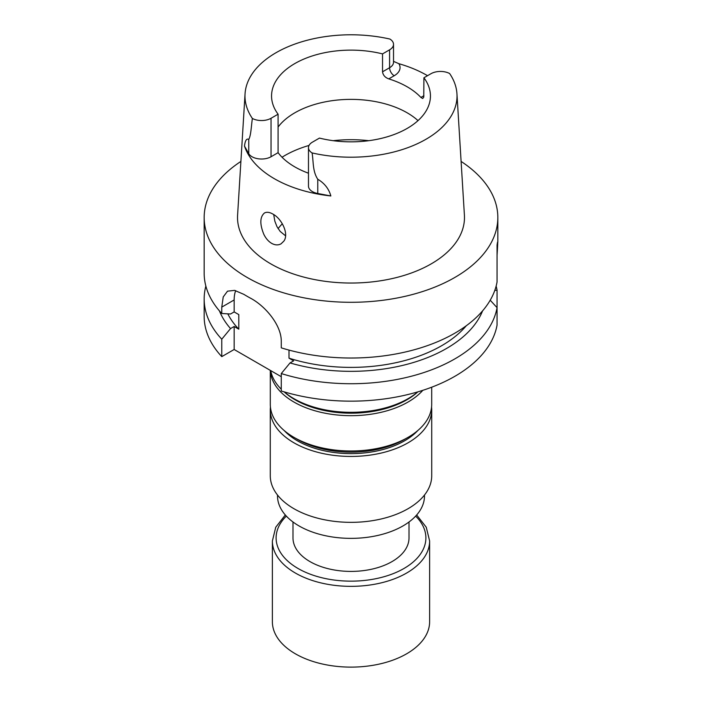 <?xml version="1.0" encoding="UTF-8"?>
<svg xmlns="http://www.w3.org/2000/svg" width="702" height="702" viewBox="0 0 702 702"><rect width="100%" height="100%" fill="white"/><g stroke="black" fill="none" stroke-linecap="round" stroke-linejoin="round"><path stroke-width="1.05" d="M292.988 521.981L292.988 537.916A58.012 33.494 0 0 0 309.977 561.6A58.012 33.494 0 0 0 373.201 568.857A58.012 33.494 0 0 0 409.012 537.916L409.012 521.981M281.274 376.702L234.152 349.491L221.771 356.634A146.832 84.775 180 0 1 204.168 316.383L204.168 298.955A146.832 84.775 0 0 0 221.771 339.206L230.528 328.58L234.152 326.491L238.794 329.168A128.194 74.008 0 0 1 227.808 313.855M496.138 286.091A146.832 84.775 0 0 1 497.06 290.242L497.06 325.087A146.832 84.775 180 0 1 281.274 390.988L281.274 373.561A146.832 84.775 0 0 0 497.06 307.66L490.207 300.21M285.565 235.828L280.168 231.414L276.983 226.676L274.842 221.191L273.701 214.566M283.854 241.128C289.233 233.994 281.739 218.664 272.867 214.057C269.498 212.136 266.681 211.793 264.426 213.013C259.872 216.979 259.67 224.07 263.812 234.284C265.804 238.382 268.41 241.4 271.63 243.348C275.061 245.226 278.203 245.393 281.046 243.831L283.854 241.128M388.759 78.878C385.108 77.545 383.029 75.193 382.537 71.806L382.537 53.896L389.584 49.833A13.435 7.757 180 0 0 393.524 44.34A13.435 7.757 180 0 0 389.917 39.058A106.02 61.206 180 0 0 245.051 93.822L237.592 215.198A113.478 65.514 180 0 0 270.761 263.847A113.478 65.514 180 0 0 396.279 277.597A113.478 65.514 180 0 0 464.408 215.198L456.949 93.822A106.02 61.206 180 0 1 312.083 152.931A13.435 7.757 180 0 1 308.476 147.639A13.435 7.757 180 0 1 312.416 142.155L319.463 138.083A79.44 45.858 0 0 0 430.44 95.99A79.44 45.858 0 0 0 423.911 77.782L423.762 97.183L422.683 98.499L420.893 97.429A79.44 45.858 0 0 0 388.759 78.878L394.208 75.737A19.972 11.53 0 0 0 398.885 63.698A107.45 62.03 180 0 1 427.536 75.693M278.089 127.036A79.44 45.858 180 0 1 344.708 99.517A79.44 45.858 180 0 1 418.015 120.612M382.537 53.896A79.44 45.858 180 0 0 271.56 95.99A79.44 45.858 180 0 0 278.089 114.198L278.089 152.676A79.44 45.858 0 0 0 308.476 173.21M423.911 77.782L430.958 73.719A13.435 7.757 0 0 1 449.622 73.526A106.02 61.206 180 0 1 456.949 93.822M278.089 114.198L271.042 118.269A13.435 7.757 0 0 1 252.378 118.462A106.02 61.206 180 0 1 245.051 93.822M278.089 152.676L271.042 156.748L271.042 118.269M308.476 147.639L308.476 186.118A13.435 7.757 180 0 0 317.76 193.498L330.853 195.955A108.38 62.575 180 0 1 274.359 178.712A108.38 62.575 180 0 1 244.507 146.104L248.762 153.659A13.435 7.757 0 0 0 271.042 156.748M461.109 161.434A146.832 84.775 180 0 1 497.832 217.523A146.832 84.775 180 0 1 407.195 295.84A146.832 84.775 180 0 1 247.174 277.465A146.832 84.775 180 0 1 204.168 217.523L204.168 273.236A146.832 84.775 0 0 0 221.771 313.496L221.771 307.107L234.152 299.965L234.152 311.916L230.528 314.005L221.771 313.496M497.06 255.274C497.929 242.155 497.929 238.785 497.06 245.156L497.06 281.941A146.832 84.775 0 0 1 281.274 347.85L281.274 341.462C281.511 325.096 265.233 305.975 250.588 298.227A146.832 84.775 180 0 1 247.174 296.323A146.832 84.775 180 0 1 243.866 294.357L234.565 290.374L227.518 291.172L223.227 296.928L221.771 307.107M204.168 217.523A146.832 84.775 180 0 1 240.891 161.434M497.832 217.523L497.832 242.208L497.06 245.156M238.794 329.168L238.794 314.601L234.152 311.916M466.303 325.728A128.194 74.008 0 0 1 289.005 358.16L289.005 350.087M289.005 358.16L293.647 360.846L290.031 362.934A135.021 77.948 0 0 0 482.581 310.863M219.419 310.863A135.021 77.948 0 0 0 230.528 328.58M205.861 286.091A146.832 84.775 0 0 0 204.168 298.955M497.06 290.242L494.796 290.391M221.771 339.206L221.771 356.634M290.031 362.934L281.274 373.561M312.083 152.931C313.583 161.548 312.443 171.156 317.76 179.238C324.491 183.24 328.852 188.803 330.853 195.955M244.507 146.104C245.156 140.488 246.577 138.25 248.762 139.4C250.991 135.688 251.307 125.597 252.378 118.462M393.524 61.355L398.885 63.698M235.679 290.628A37.329 21.551 -120 0 0 234.152 299.965M234.152 326.491L234.152 349.491M282.336 223.798A79.44 45.858 0 0 0 278.44 228.194A79.44 45.858 0 0 0 278.106 228.641M270.726 370.612A80.721 46.604 0 0 0 281.274 389.198M284.196 391.874A80.721 46.604 0 0 0 293.919 398.666A80.721 46.604 0 0 0 408.081 398.666A80.721 46.604 0 0 0 417.804 391.874M293.919 398.666L295.568 399.622A78.387 45.253 0 0 0 406.432 399.622L408.081 398.666M417.83 391.865A78.931 45.569 180 0 1 284.17 391.865M422.832 390.321A80.704 46.595 180 0 1 333.169 414.522A80.704 46.595 180 0 1 270.323 370.375M431.704 387.206L431.704 404.396A80.704 46.595 180 0 1 408.073 437.337A80.704 46.595 180 0 1 293.927 437.337A80.704 46.595 180 0 1 270.296 404.396L270.296 370.358M408.073 437.337L404.677 439.303A75.904 43.822 180 0 1 297.323 439.303L293.927 437.337M417.804 430.537A75.816 43.778 180 0 1 351 453.615A75.816 43.778 180 0 1 284.196 430.537M431.572 407.055A80.721 46.604 180 0 1 431.721 409.836L431.721 475.745A80.721 46.604 180 0 1 351 522.349A80.721 46.604 180 0 1 270.279 475.745L270.279 409.836A80.721 46.604 180 0 1 270.428 407.055M431.721 409.836A80.721 46.604 180 0 1 351 456.44A80.721 46.604 180 0 1 270.279 409.836M424.491 495.024L424.491 495.937A73.491 42.427 180 0 1 351 538.364A73.491 42.427 180 0 1 277.509 495.937L277.509 495.024M416.672 514.97L426.254 527.237L429.624 540.961L429.624 621.726A78.624 45.393 180 0 1 406.59 653.825A78.624 45.393 180 0 1 320.911 663.662A78.624 45.393 180 0 1 272.376 621.726L272.376 540.961L275.746 527.237L285.328 514.97M423.911 95.691L420.893 97.429M393.524 44.34L393.524 62.25A13.435 7.757 180 0 1 389.584 67.734L382.537 71.806M394.208 75.737A6.529 3.773 -120 0 1 389.584 67.734L389.584 49.833M248.762 153.659L248.762 139.4M317.76 193.498L317.76 179.238M282.037 157.23A93.506 53.984 180 0 1 309.029 145.446M333.196 140.69A93.506 53.984 180 0 1 368.804 140.69M415.654 516.102A74.886 43.234 180 0 1 403.957 568.488A74.886 43.234 180 0 1 305.256 572.148A74.886 43.234 180 0 1 286.346 516.102M429.624 540.961A78.624 45.393 180 0 1 406.59 573.06A78.624 45.393 180 0 1 320.911 582.897A78.624 45.393 180 0 1 272.376 540.961"/></g></svg>
